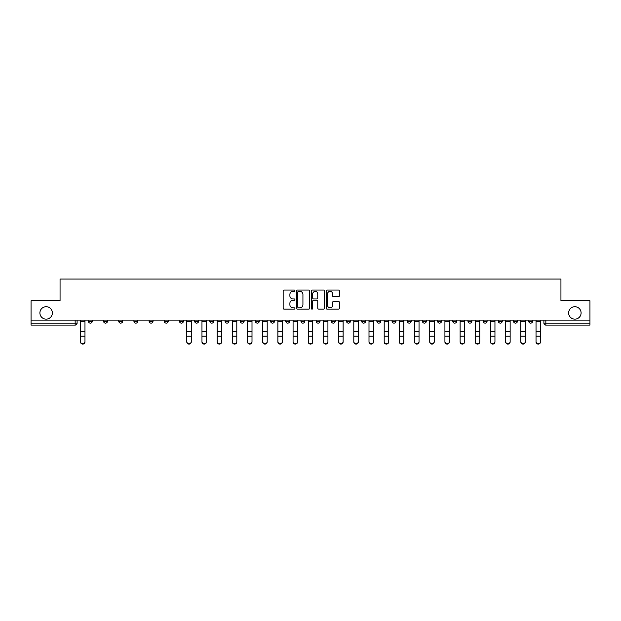 <?xml version="1.0" encoding="UTF-8"?>
<svg xmlns="http://www.w3.org/2000/svg" width="621" height="621" viewBox="0 0 621 621"><rect width="100%" height="100%" fill="white"/><g stroke="black" fill="none" stroke-linecap="round" stroke-linejoin="round"><path stroke-width="0.93" d="M294.928 290.713A0.668 0.668 0 0 0 294.261 290.046L284.108 290.046A0.955 0.955 0 0 0 283.153 291.001L283.153 308.195A0.955 0.955 0 0 0 284.108 309.149L294.261 309.149A0.668 0.668 0 0 0 294.928 308.482A0.668 0.668 0 0 0 294.261 307.814L292.941 307.814A3.058 3.058 0 0 1 289.891 304.756L289.891 303.32A3.058 3.058 0 0 1 292.941 300.269L294.261 300.269A0.668 0.668 0 0 0 294.928 299.594A0.668 0.668 0 0 0 294.261 298.926L292.941 298.926A3.058 3.058 0 0 1 289.891 295.868L289.891 294.439A3.058 3.058 0 0 1 292.941 291.381L294.261 291.381A0.668 0.668 0 0 0 294.928 290.713M568.634 312.93A6.233 6.233 0 0 0 574.86 319.163A6.233 6.233 0 0 0 581.093 312.93A6.233 6.233 0 0 0 574.86 306.704A6.233 6.233 0 0 0 568.634 312.93M39.907 312.93A6.233 6.233 0 0 0 46.14 319.163A6.233 6.233 0 0 0 52.366 312.93A6.233 6.233 0 0 0 46.14 306.704A6.233 6.233 0 0 0 39.907 312.93M498.36 320.133L498.36 321.204L502.249 321.204A1.948 1.948 0 0 1 500.301 323.153A1.948 1.948 0 0 1 498.36 321.204L498.36 320.133M483.177 320.133L483.177 321.204L487.066 321.204A1.948 1.948 0 0 1 485.117 323.153A1.948 1.948 0 0 1 483.177 321.204L483.177 320.133M392.068 320.133L392.068 321.204L395.957 321.204A1.948 1.948 0 0 1 394.017 323.153A1.948 1.948 0 0 1 392.068 321.204L392.068 320.133M376.885 320.133L376.885 321.204L380.774 321.204A1.948 1.948 0 0 1 378.833 323.153A1.948 1.948 0 0 1 376.885 321.204L376.885 320.133M361.701 320.133L361.701 321.204L365.59 321.204A1.948 1.948 0 0 1 363.642 323.153A1.948 1.948 0 0 1 361.701 321.204L361.701 320.133M331.327 320.133L331.327 321.204L335.224 321.204A1.948 1.948 0 0 1 333.275 323.153A1.948 1.948 0 0 1 331.327 321.204L331.327 320.133M300.96 321.204L300.96 320.133L300.96 321.204A1.948 1.948 0 0 0 302.908 323.153A1.948 1.948 0 0 1 300.96 321.204L304.857 321.204A1.948 1.948 0 0 1 302.908 323.153A1.948 1.948 0 0 0 304.857 321.204L304.857 320.133L304.857 321.204M285.776 321.204L285.776 320.133L285.776 321.204A1.948 1.948 0 0 0 287.725 323.153A1.948 1.948 0 0 1 285.776 321.204L289.673 321.204A1.948 1.948 0 0 1 287.725 323.153M270.593 321.204L270.593 320.133L270.593 321.204A1.948 1.948 0 0 0 272.541 323.153A1.948 1.948 0 0 1 270.593 321.204L274.49 321.204A1.948 1.948 0 0 1 272.541 323.153A1.948 1.948 0 0 0 274.49 321.204L274.49 320.133L274.49 321.204M255.41 320.133L255.41 321.204L259.299 321.204A1.948 1.948 0 0 1 257.358 323.153A1.948 1.948 0 0 1 255.41 321.204L255.41 320.133M240.226 320.133L240.226 321.204L244.115 321.204A1.948 1.948 0 0 1 242.167 323.153A1.948 1.948 0 0 1 240.226 321.204L240.226 320.133M225.043 320.133L225.043 321.204L228.932 321.204A1.948 1.948 0 0 1 226.983 323.153A1.948 1.948 0 0 1 225.043 321.204L225.043 320.133M209.851 321.204L209.851 320.133L209.851 321.204A1.948 1.948 0 0 0 211.8 323.153A1.948 1.948 0 0 1 209.851 321.204L213.748 321.204A1.948 1.948 0 0 1 211.8 323.153M179.485 321.204L179.485 320.133L179.485 321.204A1.948 1.948 0 0 0 181.433 323.153A1.948 1.948 0 0 1 179.485 321.204L183.381 321.204A1.948 1.948 0 0 1 181.433 323.153A1.948 1.948 0 0 0 183.381 321.204L183.381 320.133L183.381 321.204M164.301 321.204L164.301 320.133L164.301 321.204A1.948 1.948 0 0 0 166.249 323.153A1.948 1.948 0 0 1 164.301 321.204L168.198 321.204A1.948 1.948 0 0 1 166.249 323.153A1.948 1.948 0 0 0 168.198 321.204L168.198 320.133L168.198 321.204M149.118 321.204L149.118 320.133L149.118 321.204A1.948 1.948 0 0 0 151.066 323.153A1.948 1.948 0 0 1 149.118 321.204L153.014 321.204A1.948 1.948 0 0 1 151.066 323.153A1.948 1.948 0 0 0 153.014 321.204L153.014 320.133L153.014 321.204M133.934 321.204L133.934 320.133L133.934 321.204A1.948 1.948 0 0 0 135.883 323.153A1.948 1.948 0 0 1 133.934 321.204L137.823 321.204A1.948 1.948 0 0 1 135.883 323.153M118.751 321.204L118.751 320.133L118.751 321.204A1.948 1.948 0 0 0 120.699 323.153A1.948 1.948 0 0 1 118.751 321.204L122.64 321.204A1.948 1.948 0 0 1 120.699 323.153A1.948 1.948 0 0 0 122.64 321.204L122.64 320.133L122.64 321.204M103.567 321.204L103.567 320.133L103.567 321.204A1.948 1.948 0 0 0 105.508 323.153A1.948 1.948 0 0 1 103.567 321.204L107.456 321.204A1.948 1.948 0 0 1 105.508 323.153A1.948 1.948 0 0 0 107.456 321.204L107.456 320.133L107.456 321.204M338.422 296.776A0.955 0.955 0 0 0 339.376 295.821L339.376 291.001A0.955 0.955 0 0 0 338.422 290.046L327.151 290.046A0.955 0.955 0 0 0 326.196 291.001L326.196 308.195A0.955 0.955 0 0 0 327.151 309.149L338.422 309.149A0.955 0.955 0 0 0 339.376 308.195L339.376 302.365A0.955 0.955 0 0 0 338.422 301.41L333.593 301.41A0.955 0.955 0 0 0 332.639 302.365L332.639 305.26A2.554 2.554 0 0 1 330.085 307.814A2.554 2.554 0 0 1 327.531 305.26L327.531 293.935A2.554 2.554 0 0 1 330.085 291.381A2.554 2.554 0 0 1 332.639 293.935L332.639 295.821A0.955 0.955 0 0 0 333.593 296.776L338.422 296.776M31.05 320.133L31.05 300.766L60.058 300.766L60.058 279.062L560.942 279.062L560.942 300.766L589.95 300.766L589.95 320.133L31.05 320.133L31.05 323.153L77.089 323.153L77.089 320.133L77.089 323.153A1.948 1.948 0 0 1 75.141 325.101L31.05 325.101L31.05 323.153M309.662 291.001A0.955 0.955 0 0 0 308.707 290.046L297.436 290.046A0.955 0.955 0 0 0 296.481 291.001L296.481 308.195A0.955 0.955 0 0 0 297.436 309.149L308.707 309.149A0.955 0.955 0 0 0 309.662 308.195L309.662 291.001M312.293 290.046L323.564 290.046A0.955 0.955 0 0 1 324.519 291.001L324.519 308.195A0.955 0.955 0 0 1 323.564 309.149L318.744 309.149A0.955 0.955 0 0 1 317.781 308.195L317.781 301.224A0.955 0.955 0 0 0 316.826 300.269L313.628 300.269A0.955 0.955 0 0 0 312.673 301.224L312.673 308.482A0.668 0.668 0 0 1 312.006 309.149A0.668 0.668 0 0 1 311.338 308.482L311.338 291.001A0.955 0.955 0 0 1 312.293 290.046M543.911 320.133L543.911 323.153L589.95 323.153L589.95 325.101L545.859 325.101A1.948 1.948 0 0 1 543.911 323.153M589.95 320.133L589.95 323.153M532.616 320.133L532.616 321.204A1.948 1.948 0 0 1 530.676 323.153A1.948 1.948 0 0 1 528.727 321.204L532.616 321.204M528.727 320.133L528.727 321.204M517.433 320.133L517.433 321.204A1.948 1.948 0 0 1 515.492 323.153A1.948 1.948 0 0 1 513.544 321.204L517.433 321.204M513.544 320.133L513.544 321.204M502.249 320.133L502.249 321.204M487.066 320.133L487.066 321.204L487.066 320.133M471.882 320.133L471.882 321.204A1.948 1.948 0 0 1 469.934 323.153A1.948 1.948 0 0 1 467.986 321.204L471.882 321.204M467.986 320.133L467.986 321.204M456.699 320.133L456.699 321.204A1.948 1.948 0 0 1 454.751 323.153A1.948 1.948 0 0 1 452.802 321.204L456.699 321.204M452.802 320.133L452.802 321.204M441.515 320.133L441.515 321.204A1.948 1.948 0 0 1 439.567 323.153A1.948 1.948 0 0 1 437.619 321.204L441.515 321.204M437.619 320.133L437.619 321.204M426.332 320.133L426.332 321.204A1.948 1.948 0 0 1 424.384 323.153A1.948 1.948 0 0 1 422.435 321.204L426.332 321.204M422.435 320.133L422.435 321.204M411.149 320.133L411.149 321.204A1.948 1.948 0 0 1 409.2 323.153A1.948 1.948 0 0 1 407.252 321.204L411.149 321.204M407.252 320.133L407.252 321.204M395.957 320.133L395.957 321.204A1.948 1.948 0 0 1 394.017 323.153M380.774 320.133L380.774 321.204M365.59 321.204L365.59 320.133L365.59 321.204A1.948 1.948 0 0 1 363.642 323.153M350.407 320.133L350.407 321.204A1.948 1.948 0 0 1 348.459 323.153A1.948 1.948 0 0 1 346.51 321.204A1.948 1.948 0 0 0 348.459 323.153A1.948 1.948 0 0 0 350.407 321.204L346.51 321.204L346.51 320.133M335.224 321.204L335.224 320.133L335.224 321.204A1.948 1.948 0 0 1 333.275 323.153M320.04 320.133L320.04 321.204A1.948 1.948 0 0 1 318.092 323.153A1.948 1.948 0 0 1 316.143 321.204A1.948 1.948 0 0 0 318.092 323.153M316.143 320.133L316.143 321.204L320.04 321.204M289.673 320.133L289.673 321.204L289.673 320.133M259.299 321.204L259.299 320.133L259.299 321.204A1.948 1.948 0 0 1 257.358 323.153M244.115 321.204L244.115 320.133L244.115 321.204A1.948 1.948 0 0 1 242.167 323.153M228.932 321.204L228.932 320.133L228.932 321.204A1.948 1.948 0 0 1 226.983 323.153M213.748 320.133L213.748 321.204L213.748 320.133M198.565 321.204L198.565 320.133L198.565 321.204A1.948 1.948 0 0 1 196.616 323.153A1.948 1.948 0 0 1 194.668 321.204L198.565 321.204A1.948 1.948 0 0 1 196.616 323.153M194.668 320.133L194.668 321.204M137.823 320.133L137.823 321.204L137.823 320.133M92.273 320.133L92.273 321.204A1.948 1.948 0 0 1 90.324 323.153A1.948 1.948 0 0 1 88.384 321.204A1.948 1.948 0 0 0 90.324 323.153A1.948 1.948 0 0 0 92.273 321.204L92.273 320.133M88.384 320.133L88.384 321.204L92.273 321.204M75.141 320.133L75.141 325.101A1.948 1.948 0 0 0 77.089 323.153M298.484 291.381A0.668 0.668 0 0 0 297.816 292.049L297.816 307.147A0.668 0.668 0 0 0 298.484 307.814L299.873 307.814A3.058 3.058 0 0 0 302.932 304.756L302.932 294.439A3.058 3.058 0 0 0 299.873 291.381L298.484 291.381M317.781 293.981A2.554 2.554 0 0 0 315.227 291.428A2.554 2.554 0 0 0 312.673 293.981L312.673 297.971A0.955 0.955 0 0 0 313.628 298.926L316.826 298.926A0.955 0.955 0 0 0 317.781 297.971L317.781 293.981M80.497 341.938L80.497 341.566A2.236 2.135 0 0 0 82.733 343.7A2.236 2.135 0 0 0 84.976 341.566L84.976 341.938A2.236 2.135 180 0 1 82.733 344.081A2.236 2.135 180 0 1 80.497 341.938L80.497 336.512M80.497 320.133L80.497 341.566M84.976 320.133L84.976 341.566M201.972 341.938L201.972 341.566A2.236 2.135 0 0 0 204.208 343.7A2.236 2.135 0 0 0 206.451 341.566L206.451 341.938A2.236 2.135 180 0 1 204.208 344.081A2.236 2.135 180 0 1 201.972 341.938L201.972 336.512M217.156 341.938L217.156 341.566A2.236 2.135 0 0 0 219.392 343.7A2.236 2.135 0 0 0 221.635 341.566L221.635 341.938A2.236 2.135 180 0 1 219.392 344.081A2.236 2.135 180 0 1 217.156 341.938L217.156 336.512M232.339 341.938L232.339 341.566A2.236 2.135 0 0 0 234.575 343.7A2.236 2.135 0 0 0 236.818 341.566L236.818 341.938A2.236 2.135 180 0 1 234.575 344.081A2.236 2.135 180 0 1 232.339 341.938L232.339 336.512M247.523 341.938L247.523 341.566A2.236 2.135 0 0 0 249.766 343.7A2.236 2.135 0 0 0 252.002 341.566L252.002 341.938A2.236 2.135 180 0 1 249.766 344.081A2.236 2.135 180 0 1 247.523 341.938L247.523 336.512M262.706 341.938L262.706 341.566A2.236 2.135 0 0 0 264.95 343.7A2.236 2.135 0 0 0 267.185 341.566L267.185 341.938A2.236 2.135 180 0 1 264.95 344.081A2.236 2.135 180 0 1 262.706 341.938L262.706 336.512M277.89 341.938L277.89 341.566A2.236 2.135 0 0 0 280.133 343.7A2.236 2.135 0 0 0 282.369 341.566L282.369 341.938A2.236 2.135 180 0 1 280.133 344.081A2.236 2.135 180 0 1 277.89 341.938L277.89 336.512M293.073 341.938L293.073 341.566A2.236 2.135 0 0 0 295.317 343.7A2.236 2.135 0 0 0 297.552 341.566L297.552 341.938A2.236 2.135 180 0 1 295.317 344.081A2.236 2.135 180 0 1 293.073 341.938L293.073 336.512M308.264 341.938L308.264 341.566A2.236 2.135 0 0 0 310.5 343.7A2.236 2.135 0 0 0 312.736 341.566L312.736 341.938A2.236 2.135 180 0 1 310.5 344.081A2.236 2.135 180 0 1 308.264 341.938L308.264 336.512M323.448 341.938L323.448 341.566A2.236 2.135 0 0 0 325.683 343.7A2.236 2.135 0 0 0 327.927 341.566L327.927 341.938A2.236 2.135 180 0 1 325.683 344.081A2.236 2.135 180 0 1 323.448 341.938L323.448 336.512M338.631 341.938L338.631 341.566A2.236 2.135 0 0 0 340.867 343.7A2.236 2.135 0 0 0 343.11 341.566L343.11 341.938A2.236 2.135 180 0 1 340.867 344.081A2.236 2.135 180 0 1 338.631 341.938L338.631 336.512M353.815 341.938L353.815 341.566A2.236 2.135 0 0 0 356.05 343.7A2.236 2.135 0 0 0 358.294 341.566L358.294 341.938A2.236 2.135 180 0 1 356.05 344.081A2.236 2.135 180 0 1 353.815 341.938L353.815 336.512M368.998 341.938L368.998 341.566A2.236 2.135 0 0 0 371.234 343.7A2.236 2.135 0 0 0 373.477 341.566L373.477 341.938A2.236 2.135 180 0 1 371.234 344.081A2.236 2.135 180 0 1 368.998 341.938L368.998 336.512M384.182 341.938L384.182 341.566A2.236 2.135 0 0 0 386.425 343.7A2.236 2.135 0 0 0 388.661 341.566L388.661 341.938A2.236 2.135 180 0 1 386.425 344.081A2.236 2.135 180 0 1 384.182 341.938L384.182 336.512M399.365 341.938L399.365 341.566A2.236 2.135 0 0 0 401.608 343.7A2.236 2.135 0 0 0 403.844 341.566L403.844 341.938A2.236 2.135 180 0 1 401.608 344.081A2.236 2.135 180 0 1 399.365 341.938L399.365 336.512M191.26 341.566L191.26 341.938A2.236 2.135 180 0 1 189.025 344.081A2.236 2.135 180 0 1 186.789 341.938L186.789 341.566A2.236 2.135 0 0 0 189.025 343.7A2.236 2.135 0 0 0 191.26 341.566L191.26 336.14L186.789 336.14L186.789 341.566M186.789 320.133L186.789 336.14M191.26 320.133L191.26 336.14M201.972 320.133L201.972 341.566M206.451 320.133L206.451 341.566M217.156 320.133L217.156 341.566M221.635 320.133L221.635 341.566M232.339 320.133L232.339 341.566M236.818 320.133L236.818 341.566M247.523 320.133L247.523 341.566M252.002 320.133L252.002 341.566M262.706 320.133L262.706 341.566M267.185 320.133L267.185 341.566M277.89 320.133L277.89 341.566M282.369 320.133L282.369 341.566M293.073 320.133L293.073 341.566M297.552 320.133L297.552 341.566M308.264 320.133L308.264 341.566M312.736 320.133L312.736 341.566M323.448 320.133L323.448 341.566M327.927 320.133L327.927 341.566M338.631 320.133L338.631 341.566M343.11 320.133L343.11 341.566M353.815 320.133L353.815 341.566M358.294 320.133L358.294 341.566M368.998 320.133L368.998 341.566M373.477 320.133L373.477 341.566M384.182 320.133L384.182 341.566M388.661 320.133L388.661 341.566M399.365 320.133L399.365 341.566M403.844 320.133L403.844 341.566M414.549 341.938L414.549 341.566A2.236 2.135 0 0 0 416.792 343.7A2.236 2.135 0 0 0 419.028 341.566L419.028 341.938A2.236 2.135 180 0 1 416.792 344.081A2.236 2.135 180 0 1 414.549 341.938L414.549 336.512M414.549 320.133L414.549 341.566M419.028 320.133L419.028 341.566M429.74 341.938L429.74 341.566A2.236 2.135 0 0 0 431.975 343.7A2.236 2.135 0 0 0 434.211 341.566L434.211 341.938A2.236 2.135 180 0 1 431.975 344.081A2.236 2.135 180 0 1 429.74 341.938L429.74 336.512M429.74 320.133L429.74 341.566M434.211 320.133L434.211 341.566M444.923 341.938L444.923 341.566A2.236 2.135 0 0 0 447.159 343.7A2.236 2.135 0 0 0 449.394 341.566L449.394 341.938A2.236 2.135 180 0 1 447.159 344.081A2.236 2.135 180 0 1 444.923 341.938L444.923 336.512M444.923 320.133L444.923 341.566M449.394 320.133L449.394 341.566M460.107 341.938L460.107 341.566A2.236 2.135 0 0 0 462.342 343.7A2.236 2.135 0 0 0 464.586 341.566L464.586 341.938A2.236 2.135 180 0 1 462.342 344.081A2.236 2.135 180 0 1 460.107 341.938L460.107 336.512M460.107 320.133L460.107 341.566M464.586 320.133L464.586 341.566M475.29 341.938L475.29 341.566A2.236 2.135 0 0 0 477.526 343.7A2.236 2.135 0 0 0 479.769 341.566L479.769 341.938A2.236 2.135 180 0 1 477.526 344.081A2.236 2.135 180 0 1 475.29 341.938L475.29 336.512M475.29 320.133L475.29 341.566M479.769 320.133L479.769 341.566M490.474 341.938L490.474 341.566A2.236 2.135 0 0 0 492.709 343.7A2.236 2.135 0 0 0 494.953 341.566L494.953 341.938A2.236 2.135 180 0 1 492.709 344.081A2.236 2.135 180 0 1 490.474 341.938L490.474 336.512M490.474 320.133L490.474 341.566M494.953 320.133L494.953 341.566M505.657 341.938L505.657 341.566A2.236 2.135 0 0 0 507.893 343.7A2.236 2.135 0 0 0 510.136 341.566L510.136 341.938A2.236 2.135 180 0 1 507.893 344.081A2.236 2.135 180 0 1 505.657 341.938L505.657 336.512M505.657 320.133L505.657 341.566M510.136 320.133L510.136 341.566M520.84 341.938L520.84 341.566A2.236 2.135 0 0 0 523.084 343.7A2.236 2.135 0 0 0 525.319 341.566L525.319 341.938A2.236 2.135 180 0 1 523.084 344.081A2.236 2.135 180 0 1 520.84 341.938L520.84 336.512M520.84 320.133L520.84 341.566M525.319 320.133L525.319 341.566M536.024 341.938L536.024 341.566A2.236 2.135 0 0 0 538.267 343.7A2.236 2.135 0 0 0 540.503 341.566L540.503 341.938A2.236 2.135 180 0 1 538.267 344.081A2.236 2.135 180 0 1 536.024 341.938L536.024 336.512M536.024 320.133L536.024 341.566M540.503 320.133L540.503 341.566M545.859 320.133L545.859 325.101M84.976 321.352L80.497 321.352M84.976 331.319L80.497 331.319M84.976 336.14L80.497 336.14M191.26 321.352L186.789 321.352M191.26 331.319L186.789 331.319M206.451 321.352L201.972 321.352M206.451 331.319L201.972 331.319M206.451 336.14L201.972 336.14M221.635 321.352L217.156 321.352M221.635 331.319L217.156 331.319M221.635 336.14L217.156 336.14M236.818 321.352L232.339 321.352M236.818 331.319L232.339 331.319M236.818 336.14L232.339 336.14M252.002 321.352L247.523 321.352M252.002 331.319L247.523 331.319M252.002 336.14L247.523 336.14M267.185 321.352L262.706 321.352M267.185 331.319L262.706 331.319M267.185 336.14L262.706 336.14M282.369 321.352L277.89 321.352M282.369 331.319L277.89 331.319M282.369 336.14L277.89 336.14M297.552 321.352L293.073 321.352M297.552 331.319L293.073 331.319M297.552 336.14L293.073 336.14M312.736 321.352L308.264 321.352M312.736 331.319L308.264 331.319M312.736 336.14L308.264 336.14M327.927 321.352L323.448 321.352M327.927 331.319L323.448 331.319M327.927 336.14L323.448 336.14M343.11 321.352L338.631 321.352M343.11 331.319L338.631 331.319M343.11 336.14L338.631 336.14M358.294 321.352L353.815 321.352M358.294 331.319L353.815 331.319M358.294 336.14L353.815 336.14M373.477 321.352L368.998 321.352M373.477 331.319L368.998 331.319M373.477 336.14L368.998 336.14M388.661 321.352L384.182 321.352M388.661 331.319L384.182 331.319M388.661 336.14L384.182 336.14M403.844 321.352L399.365 321.352M403.844 331.319L399.365 331.319M403.844 336.14L399.365 336.14M419.028 321.352L414.549 321.352M419.028 331.319L414.549 331.319M419.028 336.14L414.549 336.14M434.211 321.352L429.74 321.352M434.211 331.319L429.74 331.319M434.211 336.14L429.74 336.14M449.394 321.352L444.923 321.352M449.394 331.319L444.923 331.319M449.394 336.14L444.923 336.14M464.586 321.352L460.107 321.352M464.586 331.319L460.107 331.319M464.586 336.14L460.107 336.14M479.769 321.352L475.29 321.352M479.769 331.319L475.29 331.319M479.769 336.14L475.29 336.14M494.953 321.352L490.474 321.352M494.953 331.319L490.474 331.319M494.953 336.14L490.474 336.14M510.136 321.352L505.657 321.352M510.136 331.319L505.657 331.319M510.136 336.14L505.657 336.14M525.319 321.352L520.84 321.352M525.319 331.319L520.84 331.319M525.319 336.14L520.84 336.14M540.503 321.352L536.024 321.352M540.503 331.319L536.024 331.319M540.503 336.14L536.024 336.14"/></g></svg>
